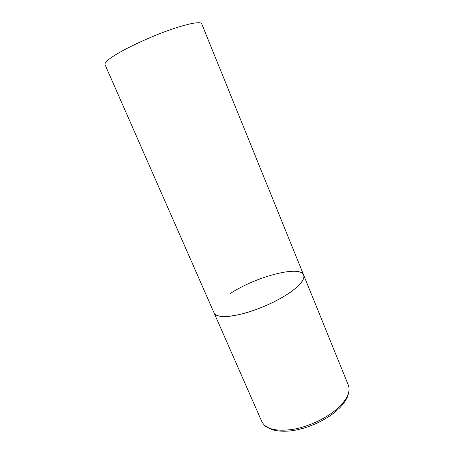 <?xml version="1.0" encoding="UTF-8"?>
<svg xmlns="http://www.w3.org/2000/svg" width="454" height="454" viewBox="0 0 454 454"><rect width="100%" height="100%" fill="white"/><g stroke="black" fill="none" stroke-linecap="round" stroke-linejoin="round"><path stroke-width="0.68" d="M290.81 291.933C278.824 300.463 259.569 309.282 243.423 313.572C226.501 317.704 216.711 317.477 214.061 312.885C215.094 315.207 218.329 316.438 223.765 316.58C235.808 316.858 258.559 310.031 276.866 300.378C295.219 290.736 305.882 280.141 303.647 275.045C305.054 279 300.775 284.63 290.81 291.933M229.781 293.897C254.569 277.071 299.986 264.693 303.647 275.045L348.314 385.134C350.67 391.422 347.389 398.913 338.468 407.613C327.692 417.697 309.322 426.539 293.199 429.319C276.202 431.697 265.749 429.144 261.844 421.658L105.01 64.644C104.465 63.378 106.401 61.142 110.821 57.942C120.622 50.871 143.714 39.583 164.711 31.769C185.743 23.926 200.736 20.929 201.707 23.801L303.647 275.045M264.381 425.188C265.42 426.539 268.24 428.105 272.848 429.881C278.387 431.311 284.641 431.606 291.621 430.772C307.687 428.69 326.829 419.893 337.912 409.565M349.075 389.413C349.2 390.519 348.808 392.602 347.895 395.655C347.418 397.619 343.809 404.179 338.656 408.867"/></g></svg>
